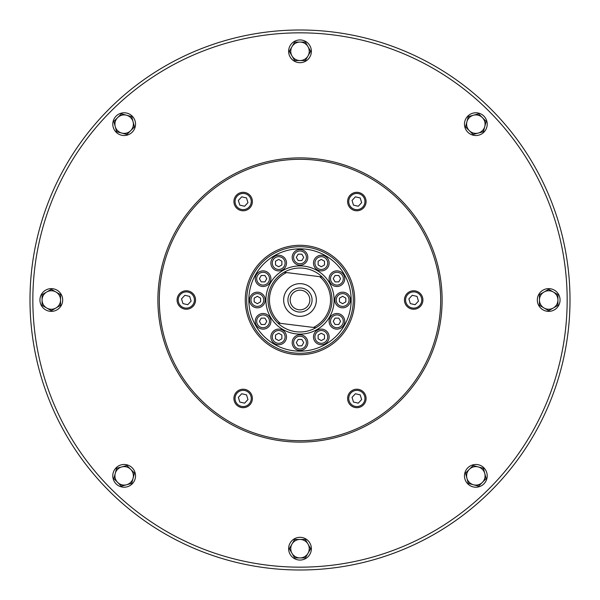 <?xml version="1.0" encoding="UTF-8"?>
<svg xmlns="http://www.w3.org/2000/svg" width="600" height="600" viewBox="0 0 600 600"><rect width="100%" height="100%" fill="white"/><g stroke="black" fill="none" stroke-linecap="round" stroke-linejoin="round"><path stroke-width="0.9" d="M30 300A270 270 0 0 0 435 533.827A270 270 0 0 0 435 66.172A270 270 0 0 0 30 300M467.805 483.885A11.37 11.37 0 0 1 472.905 464.865A11.37 11.37 0 0 1 486.825 478.785A11.37 11.37 0 0 1 467.805 483.885M465.548 473.085L473.085 465.548L478.237 466.928A9.24 9.24 0 0 0 466.928 478.237L465.548 473.085M478.237 466.928L483.39 468.308L484.77 473.452A9.24 9.24 0 0 0 478.237 466.928M484.77 473.452L486.15 478.605L482.377 482.377A9.24 9.24 0 0 0 484.77 473.452M482.377 482.377L478.605 486.15L473.452 484.77A9.24 9.24 0 0 0 482.377 482.377M473.452 484.77L468.308 483.39L466.928 478.237A9.24 9.24 0 0 0 473.452 484.77M288.63 548.685A11.37 11.37 0 0 1 305.685 538.838A11.37 11.37 0 0 1 305.685 558.533A11.37 11.37 0 0 1 288.63 548.685M116.115 467.805A11.37 11.37 0 0 1 135.135 472.905A11.37 11.37 0 0 1 121.215 486.825A11.37 11.37 0 0 1 116.115 467.805M126.915 465.548L134.453 473.085L133.072 478.237A9.24 9.24 0 0 0 121.762 466.928L126.915 465.548M133.072 478.237L131.692 483.39L126.547 484.77A9.24 9.24 0 0 0 133.072 478.237M126.547 484.77L121.395 486.15L117.623 482.377A9.24 9.24 0 0 0 126.547 484.77M117.623 482.377L113.85 478.605L115.23 473.452A9.24 9.24 0 0 0 117.623 482.377M115.23 473.452L116.61 468.308L121.762 466.928A9.24 9.24 0 0 0 115.23 473.452M51.315 288.63A11.37 11.37 0 0 1 61.162 305.685A11.37 11.37 0 0 1 41.468 305.685A11.37 11.37 0 0 1 51.315 288.63M132.195 116.115A11.37 11.37 0 0 1 127.095 135.135A11.37 11.37 0 0 1 113.175 121.215A11.37 11.37 0 0 1 132.195 116.115M134.453 126.915L126.915 134.453L121.762 133.072A9.24 9.24 0 0 0 133.072 121.762L134.453 126.915M121.762 133.072L116.61 131.692L115.23 126.547A9.24 9.24 0 0 0 121.762 133.072M115.23 126.547L113.85 121.395L117.623 117.623A9.24 9.24 0 0 0 115.23 126.547M117.623 117.623L121.395 113.85L126.547 115.23A9.24 9.24 0 0 0 117.623 117.623M126.547 115.23L131.692 116.61L133.072 121.762A9.24 9.24 0 0 0 126.547 115.23M311.37 51.315A11.37 11.37 0 0 1 294.315 61.162A11.37 11.37 0 0 1 294.315 41.468A11.37 11.37 0 0 1 311.37 51.315M483.885 132.195A11.37 11.37 0 0 1 464.865 127.095A11.37 11.37 0 0 1 478.785 113.175A11.37 11.37 0 0 1 483.885 132.195M473.085 134.453L465.548 126.915L466.928 121.762A9.24 9.24 0 0 0 478.237 133.072L473.085 134.453M466.928 121.762L468.308 116.61L473.452 115.23A9.24 9.24 0 0 0 466.928 121.762M473.452 115.23L478.605 113.85L482.377 117.623A9.24 9.24 0 0 0 473.452 115.23M482.377 117.623L486.15 121.395L484.77 126.547A9.24 9.24 0 0 0 482.377 117.623M484.77 126.547L483.39 131.692L478.237 133.072A9.24 9.24 0 0 0 484.77 126.547M548.685 311.37A11.37 11.37 0 0 1 538.838 294.315A11.37 11.37 0 0 1 558.533 294.315A11.37 11.37 0 0 1 548.685 311.37M539.445 305.332L539.445 294.668L544.065 291.998A9.24 9.24 0 0 0 544.065 308.002L539.445 305.332M544.065 291.998L548.685 289.335L553.305 291.998A9.24 9.24 0 0 0 544.065 291.998M553.305 291.998L557.918 294.668L557.918 300A9.24 9.24 0 0 0 553.305 291.998M557.918 300L557.918 305.332L553.305 308.002A9.24 9.24 0 0 0 557.918 300M553.305 308.002L548.685 310.665L544.065 308.002A9.24 9.24 0 0 0 553.305 308.002M371.055 176.933A142.102 142.102 0 0 0 157.898 300A142.102 142.102 0 0 0 371.055 423.067A142.102 142.102 0 0 0 371.055 176.933M327.353 252.623A54.713 54.713 0 0 0 245.288 300A54.713 54.713 0 0 0 327.353 347.377A54.713 54.713 0 0 0 327.353 252.623M326.647 253.853A53.287 53.287 0 0 0 246.712 300A53.287 53.287 0 0 0 326.647 346.147A53.287 53.287 0 0 0 326.647 253.853M248.843 300A51.157 51.157 0 0 0 325.582 344.303A51.157 51.157 0 0 0 325.582 255.697A51.157 51.157 0 0 0 248.843 300M257.37 292.185A7.815 7.815 0 0 1 264.135 303.907A7.815 7.815 0 0 1 250.597 303.907A7.815 7.815 0 0 1 257.37 292.185A7.815 7.815 0 0 0 250.597 303.907A7.815 7.815 0 0 0 264.135 303.907A7.815 7.815 0 0 0 257.37 292.185M259.17 314.55A7.815 7.815 0 0 1 270.892 321.315A7.815 7.815 0 0 1 259.17 328.087A7.815 7.815 0 0 1 259.17 314.55A7.815 7.815 0 0 0 259.17 328.087A7.815 7.815 0 0 0 270.892 321.315A7.815 7.815 0 0 0 259.17 314.55M271.913 333.015A7.815 7.815 0 0 1 285.45 333.015A7.815 7.815 0 0 1 278.685 344.737A7.815 7.815 0 0 1 271.913 333.015A7.815 7.815 0 0 0 278.685 344.737A7.815 7.815 0 0 0 285.45 333.015A7.815 7.815 0 0 0 271.913 333.015M292.185 342.63A7.815 7.815 0 0 1 303.907 335.865A7.815 7.815 0 0 1 303.907 349.403A7.815 7.815 0 0 1 292.185 342.63A7.815 7.815 0 0 0 303.907 349.403A7.815 7.815 0 0 0 303.907 335.865A7.815 7.815 0 0 0 292.185 342.63M265.897 300A34.102 34.102 0 0 1 317.055 270.465A34.102 34.102 0 0 1 317.055 329.535A34.102 34.102 0 0 1 265.897 300M322.178 276.968A31.973 31.973 0 0 0 268.028 300A31.973 31.973 0 0 0 277.822 323.032L315.9 327.735A31.973 31.973 0 0 0 322.178 276.968L284.1 272.265A31.973 31.973 0 0 0 268.028 300M298.155 345.832L296.31 342.63L298.155 339.435L301.845 339.435L303.69 342.63L301.845 345.832L298.155 345.832M275.49 338.767L275.49 335.077L278.685 333.225L281.88 335.077L281.88 338.767L278.685 340.612L275.49 338.767M259.388 321.315L261.233 318.12L264.923 318.12L266.775 321.315L264.923 324.51L261.233 324.51L259.388 321.315M254.167 298.155L257.37 296.31L260.565 298.155L260.565 301.845L257.37 303.69L254.167 301.845L254.167 298.155M266.985 271.913A7.815 7.815 0 0 0 255.263 278.685A7.815 7.815 0 0 0 266.985 285.45A7.815 7.815 0 0 0 266.985 271.913M261.233 275.49L264.923 275.49L266.775 278.685L264.923 281.88L261.233 281.88L259.388 278.685L261.233 275.49M285.45 259.17A7.815 7.815 0 0 0 271.913 259.17A7.815 7.815 0 0 0 278.685 270.892A7.815 7.815 0 0 0 285.45 259.17M278.685 259.388L281.88 261.233L281.88 264.923L278.685 266.775L275.49 264.923L275.49 261.233L278.685 259.388M307.815 257.37A7.815 7.815 0 0 0 296.093 250.597A7.815 7.815 0 0 0 296.093 264.135A7.815 7.815 0 0 0 307.815 257.37M301.845 254.167L303.69 257.37L301.845 260.565L298.155 260.565L296.31 257.37L298.155 254.167L301.845 254.167M328.087 266.985A7.815 7.815 0 0 0 321.315 255.263A7.815 7.815 0 0 0 314.55 266.985A7.815 7.815 0 0 0 328.087 266.985M324.51 261.233L324.51 264.923L321.315 266.775L318.12 264.923L318.12 261.233L321.315 259.388L324.51 261.233M340.83 285.45A7.815 7.815 0 0 0 340.83 271.913A7.815 7.815 0 0 0 329.108 278.685A7.815 7.815 0 0 0 340.83 285.45M340.612 278.685L338.767 281.88L335.077 281.88L333.225 278.685L335.077 275.49L338.767 275.49L340.612 278.685M342.63 307.815A7.815 7.815 0 0 0 349.403 296.093A7.815 7.815 0 0 0 335.865 296.093A7.815 7.815 0 0 0 342.63 307.815M345.832 301.845L342.63 303.69L339.435 301.845L339.435 298.155L342.63 296.31L345.832 298.155L345.832 301.845M333.015 328.087A7.815 7.815 0 0 0 344.737 321.315A7.815 7.815 0 0 0 333.015 314.55A7.815 7.815 0 0 0 333.015 328.087M338.767 324.51L335.077 324.51L333.225 321.315L335.077 318.12L338.767 318.12L340.612 321.315L338.767 324.51M314.55 340.83A7.815 7.815 0 0 0 328.087 340.83A7.815 7.815 0 0 0 321.315 329.108A7.815 7.815 0 0 0 314.55 340.83M321.315 340.612L318.12 338.767L318.12 335.077L321.315 333.225L324.51 335.077L324.51 338.767L321.315 340.612M411.615 309A9.24 9.24 0 0 0 422.513 297.293A9.24 9.24 0 0 0 406.92 293.707A9.24 9.24 0 0 0 411.615 309M415.132 304.702L410.332 303.608L408.885 298.897L412.237 295.298L417.037 296.392L418.485 301.103L415.132 304.702M363.608 207.84A9.24 9.24 0 0 0 358.913 192.548A9.24 9.24 0 0 0 348.015 204.255A9.24 9.24 0 0 0 363.608 207.84M361.642 202.65L358.29 206.25L353.49 205.147L352.043 200.445L355.395 196.837L360.195 197.94L361.642 202.65M251.985 198.833A9.24 9.24 0 0 0 236.392 195.255A9.24 9.24 0 0 0 241.087 210.548A9.24 9.24 0 0 0 251.985 198.833M246.51 197.94L247.958 202.65L244.605 206.25L239.805 205.147L238.358 200.445L241.71 196.837L246.51 197.94M188.385 291A9.24 9.24 0 0 0 177.488 302.707A9.24 9.24 0 0 0 193.08 306.293A9.24 9.24 0 0 0 188.385 291M184.868 295.298L189.667 296.392L191.115 301.103L187.762 304.702L182.962 303.608L181.515 298.897L184.868 295.298M236.392 392.16A9.24 9.24 0 0 0 241.087 407.452A9.24 9.24 0 0 0 251.985 395.745A9.24 9.24 0 0 0 236.392 392.16M238.358 397.35L241.71 393.75L246.51 394.853L247.958 399.555L244.605 403.162L239.805 402.06L238.358 397.35M348.015 401.168A9.24 9.24 0 0 0 363.608 404.745A9.24 9.24 0 0 0 358.913 389.452A9.24 9.24 0 0 0 348.015 401.168M353.49 402.06L352.043 397.35L355.395 393.75L360.195 394.853L361.642 399.555L358.29 403.162L353.49 402.06M315.9 327.735A31.973 31.973 0 0 1 277.822 323.032M283.778 297.998A16.343 16.343 0 0 0 306.375 315.045A16.343 16.343 0 0 0 309.847 286.957A16.343 16.343 0 0 0 283.778 297.998M288.015 298.522A12.082 12.082 0 0 0 304.71 311.123A12.082 12.082 0 0 0 307.275 290.362A12.082 12.082 0 0 0 288.015 298.522M290.243 298.793A9.832 9.832 0 0 1 301.207 290.243A9.832 9.832 0 0 1 309.757 301.207A9.832 9.832 0 0 1 298.793 309.757A9.832 9.832 0 0 1 290.243 298.793M305.332 60.555L294.668 60.555L291.998 55.935A9.24 9.24 0 0 0 308.002 55.935L305.332 60.555M291.998 55.935L289.335 51.315L291.998 46.695A9.24 9.24 0 0 0 291.998 55.935M291.998 46.695L294.668 42.082L300 42.082A9.24 9.24 0 0 0 291.998 46.695M300 42.082L305.332 42.082L308.002 46.695A9.24 9.24 0 0 0 300 42.082M308.002 46.695L310.665 51.315L308.002 55.935A9.24 9.24 0 0 0 308.002 46.695M60.555 294.668L60.555 305.332L55.935 308.002A9.24 9.24 0 0 0 55.935 291.998L60.555 294.668M55.935 308.002L51.315 310.665L46.695 308.002A9.24 9.24 0 0 0 55.935 308.002M46.695 308.002L42.082 305.332L42.082 300A9.24 9.24 0 0 0 46.695 308.002M42.082 300L42.082 294.668L46.695 291.998A9.24 9.24 0 0 0 42.082 300M46.695 291.998L51.315 289.335L55.935 291.998A9.24 9.24 0 0 0 46.695 291.998M294.668 539.445L305.332 539.445L308.002 544.065A9.24 9.24 0 0 0 291.998 544.065L294.668 539.445M308.002 544.065L310.665 548.685L308.002 553.305A9.24 9.24 0 0 0 308.002 544.065M308.002 553.305L305.332 557.918L300 557.918A9.24 9.24 0 0 0 308.002 553.305M300 557.918L294.668 557.918L291.998 553.305A9.24 9.24 0 0 0 300 557.918M291.998 553.305L289.335 548.685L291.998 544.065A9.24 9.24 0 0 0 291.998 553.305M32.843 300A267.157 267.157 0 0 0 433.582 531.368A267.157 267.157 0 0 0 433.582 68.633A267.157 267.157 0 0 0 32.843 300M370.343 178.163A140.685 140.685 0 0 1 370.343 421.838A140.685 140.685 0 0 1 159.315 300A140.685 140.685 0 0 1 370.343 178.163M293.603 342.63A6.397 6.397 0 0 1 303.195 337.095A6.397 6.397 0 0 1 303.195 348.173A6.397 6.397 0 0 1 293.603 342.63M273.142 333.72A6.397 6.397 0 0 1 284.22 333.72A6.397 6.397 0 0 1 278.685 343.312A6.397 6.397 0 0 1 273.142 333.72M259.882 315.78A6.397 6.397 0 0 1 269.475 321.315A6.397 6.397 0 0 1 259.882 326.858A6.397 6.397 0 0 1 259.882 315.78M257.37 293.603A6.397 6.397 0 0 1 262.905 303.195A6.397 6.397 0 0 1 251.827 303.195A6.397 6.397 0 0 1 257.37 293.603M266.28 273.142A6.397 6.397 0 0 1 266.28 284.22A6.397 6.397 0 0 1 256.688 278.685A6.397 6.397 0 0 1 266.28 273.142M284.22 259.882A6.397 6.397 0 0 1 278.685 269.475A6.397 6.397 0 0 1 273.142 259.882A6.397 6.397 0 0 1 284.22 259.882M306.397 257.37A6.397 6.397 0 0 1 296.805 262.905A6.397 6.397 0 0 1 296.805 251.827A6.397 6.397 0 0 1 306.397 257.37M326.858 266.28A6.397 6.397 0 0 1 315.78 266.28A6.397 6.397 0 0 1 321.315 256.688A6.397 6.397 0 0 1 326.858 266.28M340.118 284.22A6.397 6.397 0 0 1 330.525 278.685A6.397 6.397 0 0 1 340.118 273.142A6.397 6.397 0 0 1 340.118 284.22M342.63 306.397A6.397 6.397 0 0 1 337.095 296.805A6.397 6.397 0 0 1 348.173 296.805A6.397 6.397 0 0 1 342.63 306.397M333.72 326.858A6.397 6.397 0 0 1 333.72 315.78A6.397 6.397 0 0 1 343.312 321.315A6.397 6.397 0 0 1 333.72 326.858M315.78 340.118A6.397 6.397 0 0 1 321.315 330.525A6.397 6.397 0 0 1 326.858 340.118A6.397 6.397 0 0 1 315.78 340.118M411.87 307.897A8.1 8.1 0 0 1 407.752 294.48A8.1 8.1 0 0 1 421.425 297.623A8.1 8.1 0 0 1 411.87 307.897M362.775 207.067A8.1 8.1 0 0 1 349.103 203.925A8.1 8.1 0 0 1 358.657 193.65A8.1 8.1 0 0 1 362.775 207.067M250.897 199.17A8.1 8.1 0 0 1 241.343 209.438A8.1 8.1 0 0 1 237.225 196.028A8.1 8.1 0 0 1 250.897 199.17M188.13 292.103A8.1 8.1 0 0 1 192.248 305.52A8.1 8.1 0 0 1 178.575 302.377A8.1 8.1 0 0 1 188.13 292.103M237.225 392.933A8.1 8.1 0 0 1 250.897 396.075A8.1 8.1 0 0 1 241.343 406.35A8.1 8.1 0 0 1 237.225 392.933M349.103 400.83A8.1 8.1 0 0 1 358.657 390.562A8.1 8.1 0 0 1 362.775 403.972A8.1 8.1 0 0 1 349.103 400.83M313.447 327.435A30.555 30.555 0 0 0 319.718 276.66M286.553 272.565A30.555 30.555 0 0 0 280.282 323.34"/></g></svg>
